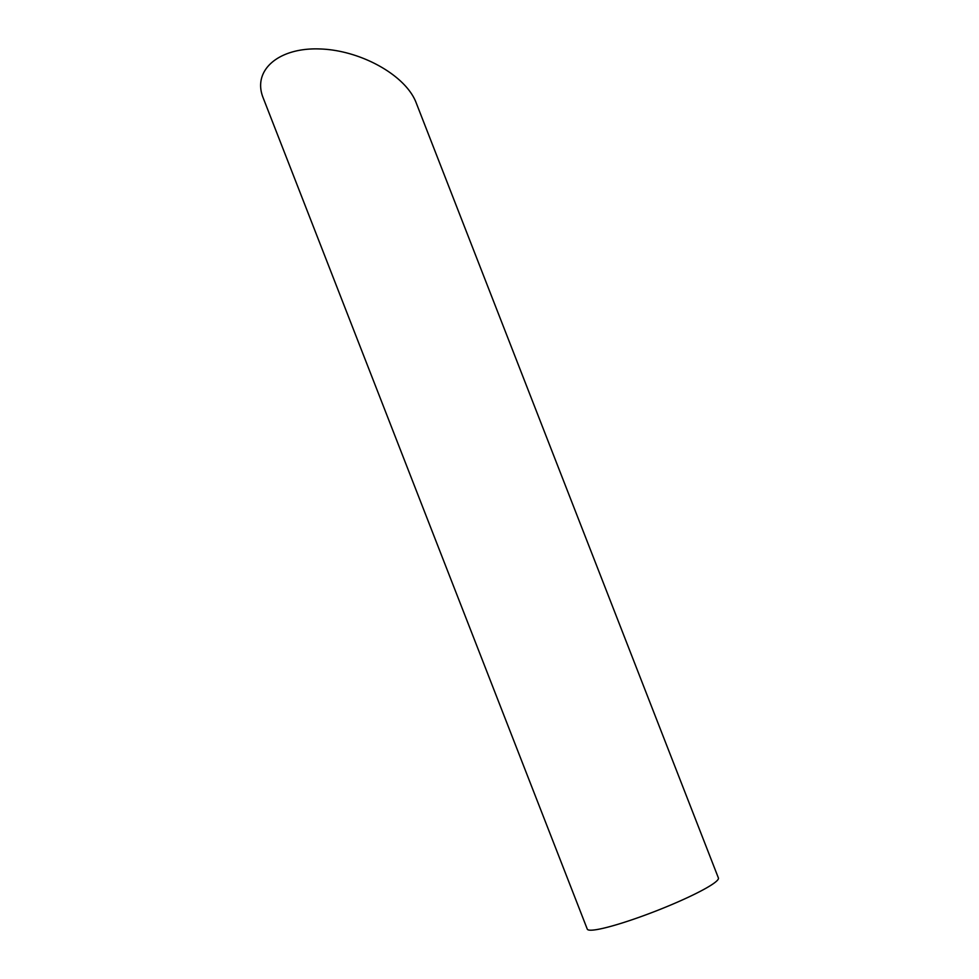 <?xml version="1.0" encoding="UTF-8"?>
<svg xmlns="http://www.w3.org/2000/svg" width="979" height="979" viewBox="0 0 979 979"><rect width="100%" height="100%" fill="white"/><g stroke="black" fill="none" stroke-linecap="round" stroke-linejoin="round"><path stroke-width="1.47" d="M718.402 877.979A70.378 8.089 158.7 0 1 655.771 911.082A70.378 8.089 158.7 0 1 587.265 929.108L263.118 97.729C252.129 70.292 278.623 47.42 319.643 48.95C360.492 50.076 405.747 75.261 416.124 102.685L718.402 877.979"/></g></svg>
